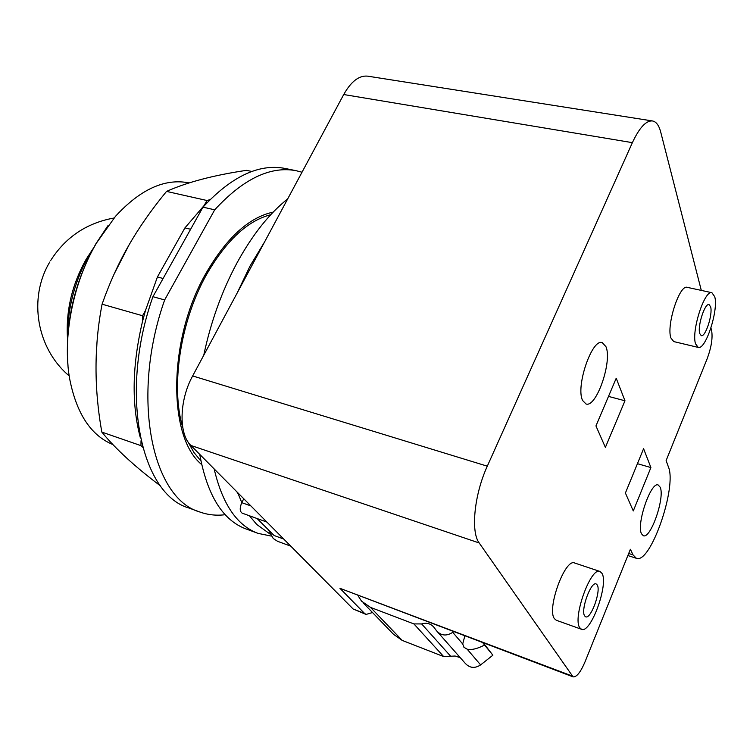 <?xml version="1.0" encoding="UTF-8"?>
<svg xmlns="http://www.w3.org/2000/svg" width="753" height="753" viewBox="0 0 753 753"><rect width="100%" height="100%" fill="white"/><g stroke="black" fill="none" stroke-linecap="round" stroke-linejoin="round"><path stroke-width="1.13" d="M93.636 247.765L89.588 254.307C74.453 281.17 67.083 309.69 67.478 339.867M107.83 225.825L95.913 243.746C74.123 282.94 64.824 323.696 68.024 365.996M188.768 182.838L188.768 182.838C164.719 178.197 140.293 189.361 115.473 216.346L96.553 242.927C72.872 282.996 62.226 337.862 69.718 379.117C76.571 413.689 90.944 435.488 112.837 444.534M251.86 171.477L246.466 170.357C213.899 175.148 187.252 182.17 166.535 191.403C151.409 209.795 138.825 227.792 128.782 245.403C118.635 262.938 109.731 282.535 102.079 304.193C94.087 345.768 94.003 388.407 101.843 432.1C115.444 448.797 135.041 466.775 160.653 486.052M142.618 447.207L140.952 445.635L101.843 432.1M140.952 445.635L141.018 440.778M140.397 437.945C131.417 404.267 132.123 365.478 142.486 321.597L142.562 315.742L102.079 304.193M142.562 315.742L145.451 310.565L142.486 321.597M163.1 278.488L157.415 276.972L184.927 227.895L204.242 205.381L206.962 200.505L166.535 191.403M206.962 200.505L210.04 199.639M157.415 276.972L145.451 310.565M204.242 205.381L207.179 202.576M184.927 227.895L190.613 229.26M152.925 296.701L202.981 207.15L214.699 209.823L164.662 299.929L152.925 296.701C118.616 393.358 140.924 494.702 189.107 508.068L199.94 512.04C208.026 514.92 216.459 515.805 225.213 514.704M285.698 168.568L284.596 168.352C258.74 163.57 231.529 176.503 202.981 207.15M164.662 299.929C130.25 397.151 152.115 498.844 199.94 512.04M302.019 172.211L295.901 170.649C270.242 165.905 243.172 178.96 214.699 209.823M201.644 464.507C167.759 437.229 167.815 340.111 205.569 274.017C226.286 238.014 248.829 217.372 273.217 212.101M482.805 642.761L484.574 645.057C477.336 648.794 471.529 650.168 467.161 649.18L463.999 647.307L462.709 643.975L464.817 635.965M463.999 647.307L463.613 646.789M437.578 631.974L465.382 663.487C469.816 668.137 474.898 668.608 480.621 664.899L492.876 655.204L484.574 645.057M483.464 643.006L492.876 655.204M584.639 615.898C580.431 610.325 590.936 581.194 596.122 583.942L597.242 584.977C601.242 590.879 590.898 619.446 585.674 616.811L584.639 615.898M699.735 333.56C697.306 326.331 704.855 302.857 709.044 304.57L710.634 306.81C712.922 314.293 705.467 337.297 701.269 335.65L699.735 333.56M357.976 595.595L361.525 601.148L370.523 607.398L413.915 623.926L421.652 623.936C426.603 622.439 430.678 623.54 433.888 627.24L436.702 630.986C441.324 635.824 446.67 636.266 452.741 632.332L453.532 631.701M363.115 602.795L393.584 634.365L402.215 640.417L443.668 656.569L455.113 656.023L460.224 657.642M601.976 573.353L599.953 571.452C590.86 566.538 572.252 618.194 579.801 627.776L581.561 629.31C590.794 633.866 608.895 583.942 601.976 573.353M714.738 296.738L711.905 292.701C704.535 289.641 691.179 331.273 695.546 343.829L698.219 347.406C705.617 350.258 718.673 310.076 714.738 296.738M710.945 327.988L711.651 330.765C712.827 338.097 711.331 347.425 707.161 358.748L666.113 460.601L668.391 466.86C677.267 487.003 650.347 564.562 636.36 558.293L633.028 554.895L630.393 549.266L585.043 661.802C580.591 672.231 576.61 677.248 573.08 676.862L479.181 542.951C470.559 531.882 474.305 494.42 487.304 466.173L632.379 142.656C639.335 127.784 645.989 120.536 652.352 120.932C656.155 121.572 658.941 125.28 660.71 132.048L701.307 290.404M582.653 400.549C575.386 387.023 591.914 338.342 602.221 342.606L605.911 346.606C612.537 361.148 596.404 408.004 586.032 403.985L582.653 400.549M641.509 533.792C636.191 524.21 650.921 481.308 658.197 484.988L660.202 487.247C665.087 497.582 650.696 539.157 643.344 535.731L641.509 533.792M581.561 629.31L556.307 620.265L554.453 618.702C546.49 609.036 565.098 557.973 574.624 562.999L599.953 571.452M698.219 347.406L673.747 341.58L670.914 337.984C666.179 325.447 679.498 284.22 687.225 287.345L711.905 292.701M270.751 214.709C247.379 220.714 225.862 240.875 206.2 275.203C180.183 321.71 170.517 387.014 182.763 427.563M188.062 441.973L193.963 452.506L200.919 460.987M595.952 425.925L616.218 378.232L624.971 400.775L605.384 447.395L595.952 425.925M624.971 400.775L608.499 396.407M290.79 546.16L277.612 541.322L273.245 538.499L268.379 529.801M625.404 493.027L643.58 448.703L650.903 467.557L633.282 510.948L625.404 493.027M650.903 467.557L637.443 463.679M372.519 612.537L366.071 614.429L364.508 613.384L339.951 588.319L573.08 676.862M257.102 518.544L274.111 535.515L283.721 539.035M367.897 76.194L367.539 76.138C359.03 75.347 351.096 81.475 343.716 94.53L192.655 375.935C179.176 400.201 178.555 434.057 190.867 445.447L353.166 609.017L366.071 614.429M243.756 498.759L241.779 502.675C239.586 507.946 239.718 511.438 242.193 513.16L266.891 522.074M287.684 198.905C269.292 213.532 252.434 234.795 237.101 262.712C221.919 290.987 210.802 321.832 203.752 355.256M199.733 454.388C207.301 495.502 222.803 520.379 246.231 529.03L258.11 533.388L271.259 536.07M267.4 528.822L265.884 527.307M264.68 241.76L250.081 265.95L237.157 293.03M214.153 468.921C222.446 504.237 237.101 525.726 258.11 533.388M270.092 534.084L256.782 524.493L249.422 515.767M241.807 502.609L237.675 492.631M238.23 494.137L236.856 491.803M92.506 249.516L86.021 259.493C72.109 284.352 65.916 310.443 67.441 337.777M128.961 245.083L114.211 273.876M96.986 342.436L96.149 358.635M467.161 649.18L480.621 664.899M452.741 632.332L462.709 643.975M421.652 623.936L451.019 656.635M413.915 623.926L443.668 656.569M370.523 607.398L402.215 640.417M628.689 553.483L633.028 554.895M339.951 588.319L571.941 675.921M343.716 94.53L632.379 142.656M192.655 375.935L487.304 466.173M190.867 445.447L479.181 542.951M353.166 609.017L364.508 613.384M250.853 505.903L241.779 502.675M114.042 218.012C86.595 222.992 65.436 237.223 50.545 260.707M49.764 262.035C27.983 298.301 36.681 348.695 69.201 375.898M284.596 168.352L295.901 170.649M627.861 555.535L636.36 558.293M367.539 76.138L652.352 120.932"/></g></svg>
